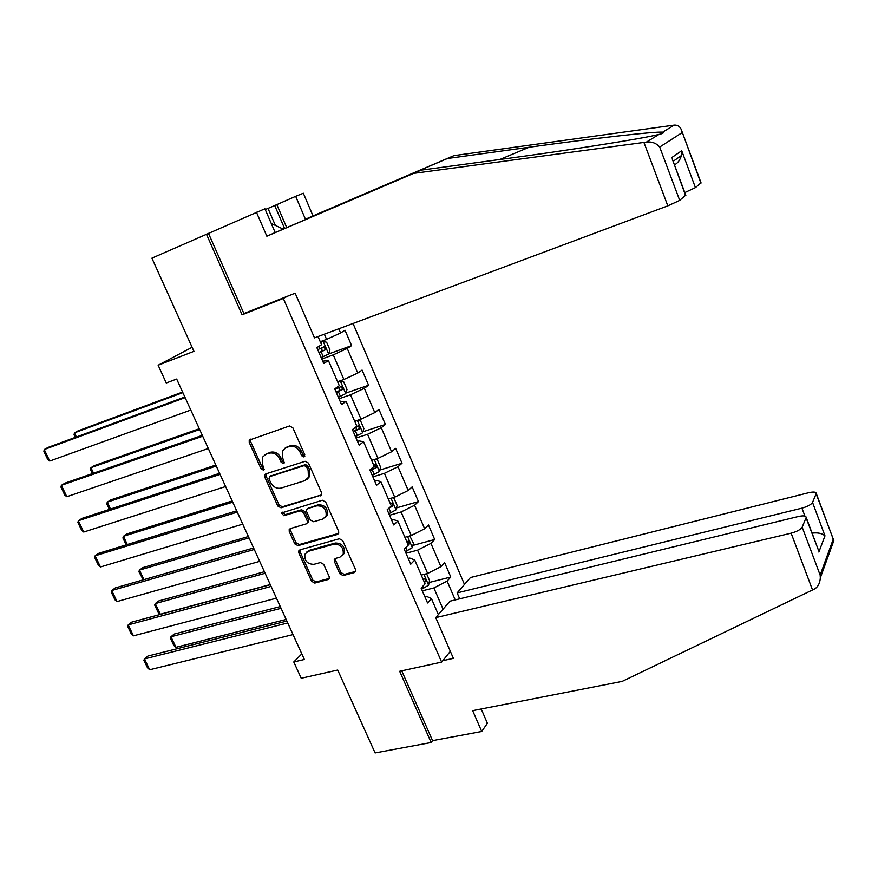 <?xml version="1.0" encoding="UTF-8"?>
<svg xmlns="http://www.w3.org/2000/svg" width="878" height="878" viewBox="0 0 878 878"><rect width="100%" height="100%" fill="white"/><g stroke="black" fill="none" stroke-linecap="round" stroke-linejoin="round"><path stroke-width="1.32" d="M303.975 456.977L304.754 454.705L292.846 427.773L289.499 425.973L249.22 440.141L249.242 442.479L261.073 468.841L263.356 470.081L264.102 469.434L262.555 464.462L262.456 457.208L265.88 454.255L269.118 453.191C273.552 452.28 277.053 454.189 279.643 458.898L281.179 462.333L283.484 463.595L284.263 462.904L282.705 457.91L282.573 450.71L286.14 447.582L289.444 446.496C293.954 445.563 297.499 447.484 300.1 452.247L301.637 455.715L303.975 456.977M339.819 573.729L343.111 575.562L354.35 572.577L355.634 571.402L355.502 569.548L342.705 540.585L339.38 538.752L299.903 549.891L298.739 550.923L298.827 552.91L311.569 581.269L314.796 583.08L328.043 579.568L329.272 578.459L329.162 576.572L323.708 564.367L320.448 562.535L313.863 564.345C307.267 564.148 304.293 560.768 304.918 554.205L308.068 551.406L334.068 544.119C340.653 544.206 343.715 547.554 343.232 554.15L339.874 557.212L335.495 558.419L334.255 559.538L334.364 561.459L339.819 573.729L341.037 572.588L344.319 574.421L355.623 571.413M275.176 232.538L421.166 170.145L266.846 236.204L275.176 232.538L264.904 208.777L151.905 258.154L193.939 351.332L158.15 365.226L166.26 382.984L176.676 379.044L304.37 659.488L293.768 661.957L301.22 678.255L337.712 670.046L375.104 752.929L431.164 742.514L432.569 740.637L401.729 670.836M206.44 234.152L242.087 314.796L283.331 298.454L441.634 662.111L399.677 671.275L431.164 742.514M320.415 495.872L321.622 494.786L321.546 492.701L308.463 463.101L305.127 461.29L265.804 473.89L264.717 474.822L264.761 477.05L277.777 506.024L281.026 507.824L321.546 494.962M325.683 502.062L338.623 531.333L338.721 533.297L337.481 534.439L298.004 545.655L294.767 543.855L289.268 531.607L289.191 529.555L290.333 528.556L306.159 523.925L307.333 522.871L307.245 520.83L303.579 512.587L300.298 510.787L283.835 515.715L281.509 512.982L322.347 500.24L325.683 502.062M450.337 651.344L441.634 662.111M464.473 584.441L353.033 323.466M283.331 298.454L287.633 296.182M429.155 582.498L450.776 577.022L444.619 562.644L440.921 566.65L430.933 543.394L434.698 539.509L428.475 524.967L424.656 528.775L414.559 505.256L418.444 501.579L412.144 486.884L408.215 490.484L398.008 466.701L402.014 463.233L395.638 448.373L391.588 451.764L381.271 427.718L385.398 424.458L378.956 409.433L374.785 412.605L364.337 388.296L368.595 385.255L362.076 370.066L357.785 373.018L347.227 348.434L351.606 345.614L345.021 330.249L340.587 332.981L338.787 328.789M450.776 577.022L447.132 581.104L455.21 599.926M438.363 614.611L431.449 598.642L427.564 602.977L421.122 588.117L425.051 583.859L414.756 560.065L410.75 564.203L404.231 549.167L408.292 545.117L397.877 521.06L393.75 524.978L387.154 509.778L391.336 505.947L380.811 481.616L376.552 485.314L369.879 469.928L374.193 466.328L363.547 441.711L359.146 445.179L352.407 429.627L356.852 426.247L346.075 401.356L341.553 404.593L334.727 388.855L339.303 385.716L328.416 360.529L323.752 363.536L316.848 347.611L321.557 344.703L318.034 336.548M406.009 553.261L417.577 550.155L427.641 573.455L421.264 575.09M408.27 558.474L409.839 558.057L414.756 560.065M427.641 573.455L440.921 566.65M417.577 550.155L430.933 543.394M389.536 515.265L401.092 511.962L411.255 535.514L404.89 537.27M391.544 519.897L393.114 519.447L397.877 521.06M411.255 535.514L424.656 528.775M401.092 511.962L414.559 505.256M372.887 476.853L384.421 473.341L394.694 497.157L388.339 499.022M374.632 480.881L376.19 480.409L380.811 481.616M394.694 497.157L408.215 490.484M384.421 473.341L398.008 466.701M356.04 438.012L367.553 434.292L377.957 458.371L371.603 460.357M357.522 441.425L359.08 440.932L363.547 441.711M377.957 458.371L391.588 451.764M367.553 434.292L381.271 427.718M339.018 398.744L350.509 394.793L361.023 419.157L354.69 421.253M340.225 401.531L346.075 401.356M361.023 419.157L374.785 412.605M350.509 394.793L364.337 388.296M321.798 359.025L333.267 354.855L343.902 379.494L337.58 381.71M322.72 361.176L328.416 360.529M343.902 379.494L357.785 373.018M333.267 354.855L347.227 348.434M324.344 334.189L326.583 339.38L320.272 341.718M326.583 339.38L340.587 332.981M301.823 653.89L293.768 661.957M192.106 347.282L158.15 365.226M443.061 609.178L433.886 587.942L422.307 590.839M424.809 596.623L426.39 596.239L431.449 598.642M433.886 587.942L447.132 581.104M328.602 353.988L351.606 345.614M345.888 393.081L368.595 385.255M362.954 431.756L385.398 424.458M379.812 470.037L402.014 463.233M396.45 507.923L418.444 501.579M412.901 545.403L434.698 539.509M242.087 314.796L246.531 312.48M304.864 456.077L302.943 454.749L301.406 451.281C298.816 446.529 295.26 444.619 290.761 445.541L289.444 446.496M285.196 447.978L290.761 445.541M265.024 454.617L270.468 452.236C274.88 451.336 278.381 453.235 280.971 457.943L282.496 461.367L284.351 462.684M250.636 439.132L250.603 441.546L262.423 467.864L264.212 469.181M266.078 473.802L266.1 476.063L279.083 505.004L282.332 506.793L321.589 494.874M306.576 466.855L304.238 465.592L269.711 476.6L268.986 478.806L270.589 482.384C273.146 487.027 276.625 488.936 281.026 488.113L304.644 480.738L308.397 477.369L308.178 470.498L306.576 466.855L307.86 465.878L305.533 464.616L304.238 465.592M270.38 476.106L305.533 464.616M307.179 479.19L309.682 476.37L309.473 469.51L308.178 470.498M307.86 465.878L309.473 469.51M337.481 534.439L338.699 533.352L299.277 544.569L298.004 545.655M289.191 529.555L290.442 528.523L290.552 530.542L296.04 542.769L299.277 544.569M307.421 522.86L308.606 521.806L308.518 519.765L304.853 511.545L301.582 509.745L285.13 514.673L283.835 515.715M282.738 512.159L285.13 514.673M322.819 519.041L326.078 516.088C326.726 509.295 323.675 505.871 316.947 505.805L307.739 508.56L306.565 509.613L306.641 511.676L310.318 519.93L313.611 521.741L322.819 519.041M325.255 517.471L327.329 515.035C327.966 508.241 324.937 504.817 318.209 504.762L316.947 505.805M307.904 508.417L318.209 504.762M334.255 559.538L335.473 558.419L335.594 560.329L341.037 572.588M342.508 555.467L344.439 553.03C344.922 546.445 341.871 543.109 335.297 543.021L334.068 544.119M306.872 551.922L309.319 550.308L335.297 543.021M299.991 549.869L300.1 551.812L312.809 580.128L316.036 581.938L329.272 578.426L328.043 579.568M321.172 357.598L328.591 354.032L329.941 349.927L326.638 342.277L323.06 341.246L320.624 342.541M323.06 341.246L320.481 342.2M182.602 392.038L78.109 430.846L74.465 432.854L182.865 392.642M319.065 352.736L325.288 349.861L324.333 346.678L317.737 349.663M321.787 347.864L322.061 351.035L318.933 352.429M75.288 437.387L74.059 434.786L74.465 432.854L76.408 436.97M190.8 410.059L49.75 461.049L44.24 449.536L48.114 447.396L184.852 396.999M185.148 397.646L44.24 449.536L43.9 451.479L47.752 459.523L49.75 461.049M271.247 223.451L283.199 229.114M643.925 142.423L646.482 142.049C651.915 141.501 656.316 143.169 659.696 147.043L679.693 200.382L667.818 205.858L643.925 142.423L413.911 173.35M421.166 170.145L505.651 158.72C563.314 151.027 638.383 139.306 656.075 135.069L659.038 134.378C663.011 133.533 664.196 132.808 662.572 132.216C656.931 131.118 588.622 138.922 529.149 147.241L447.451 158.512L305.445 219.226L295.666 196.332L276.822 204.618L286.722 227.611M266.846 236.204L256.431 212.213M701.017 182.789L695.431 187.618L684.807 192.578M275.352 225.394L268.009 208.415L265.233 209.535M268.009 208.415L276.822 204.618M700.896 183.184L681.921 131.327C680.659 126.97 678.079 124.895 674.216 125.115L453.992 155.615L313.007 215.9L303.338 193.226L295.666 196.332M313.007 215.9L305.445 219.226M453.992 155.615L447.451 158.512M685.751 195.114L679.693 200.382M208.47 233.328L243.897 313.534L295.151 293.197L314.5 337.865L667.818 205.858M284.604 228.51L274.682 205.485M674.447 164.866C677.761 163.165 680.066 160.07 681.372 155.571L681.712 150.731L695.431 187.618M685.619 195.574L673.097 161.256M435.74 617.64L791.133 533.176C796.972 531.574 800.648 529.577 802.174 527.173L806.202 517.405C805.927 515.737 803.304 515.441 798.332 516.516L449.964 601.2L435.74 617.64L453.388 658.368L442.786 660.684M802.174 527.173L820.151 575.123L820.315 577.9C819.953 583.135 818.066 586.811 814.674 588.929L622.162 681.394L472.671 710.653L481.704 731.473L487.4 723.274L481.221 708.985M481.704 731.473L432.569 740.637M812.545 502.435L816.255 493.425C815.991 491.878 813.445 491.647 808.605 492.734L470.443 577.537L457.142 592.902L801.943 508.153C807.573 506.573 811.107 504.663 812.545 502.435L824.98 535.865C822.017 533.319 817.714 532.408 812.073 533.133M459.688 598.84L457.142 592.902M817.352 547.246L806.081 517.866M832.421 544.492L833.837 540.585L816.156 493.82M338.381 397.284L345.712 393.64L347.019 389.448L343.748 381.875L340.247 380.997L337.854 382.347M340.247 380.997L337.657 381.897M199.306 428.727L94.517 465.549L90.939 467.678L199.668 429.518M336.296 392.477L342.464 389.558L341.553 386.397L334.979 389.437M339.106 387.582L339.237 390.677L336.12 392.071M92.431 473.582L90.5 469.51L90.939 467.678L93.551 473.187M356.984 420.496L354.888 421.725M215.834 465.033L110.76 499.911L107.27 502.161L216.284 466.02M357.434 420.342L360.66 421.045L363.887 428.519L362.647 432.81L355.403 436.531M353.34 431.778L359.442 428.826L358.575 425.687L355.689 427.136M356.216 426.873L356.216 429.88L353.121 431.274M109.388 509.405L106.787 503.895L107.27 502.161L110.518 509.042M208.305 448.504L66.827 496.718L61.372 485.325L65.17 483.065L202.324 435.356M202.719 436.223L61.372 485.325L60.988 487.169L64.807 495.126L66.827 496.718M225.624 486.533L83.739 532.035L78.34 520.753L82.049 518.371L219.599 473.297M220.093 474.383L78.34 520.753L77.912 522.498L81.687 530.367L83.739 532.035M373.007 459.918L371.745 460.665M232.187 500.954L126.849 533.945L123.425 536.304L232.736 502.15M374.895 459.326L377.386 459.776L380.58 467.173L379.395 471.552L372.228 475.349M370.187 470.641L376.245 467.656L375.411 464.528L373.776 465.373M376.245 467.656L369.934 470.048M126.18 544.865L122.909 537.951L123.425 536.304L127.31 544.514M388.965 498.836L388.405 499.165M248.386 536.524L142.774 567.638L139.426 570.107L249.012 537.896M392.323 497.859L393.937 498.078L397.097 505.399L395.967 509.866L388.877 513.729M388.899 508.175L392.85 506.057L392.06 502.951L390.425 503.829M143.246 579.842L138.878 571.666L139.426 570.107L143.937 579.645M264.41 571.721L158.556 601.013L155.274 603.592L265.123 573.279M409.796 535.92L413.428 543.208L412.375 547.642L405.329 551.702M270.248 584.55L160.323 614.249L158.216 612.504L154.682 605.063L155.274 603.592L160.323 614.249M408.138 544.777L409.28 544.042L408.533 540.958L406.887 541.869M242.745 524.144L100.465 566.979L95.12 555.818L98.753 553.316L236.687 510.831M237.279 512.137L95.12 555.818L94.659 557.464L98.391 565.256L100.465 566.979M299.936 550.012L299.288 550.188M259.69 561.36L117.037 601.584L111.747 590.532L115.292 587.909L253.599 547.971M254.28 549.474L111.747 590.532L111.243 592.079L114.941 599.795L117.037 601.584M276.449 598.17L133.434 635.837L128.199 624.895L131.667 622.162L270.325 584.715M271.104 586.416L128.199 624.895L127.661 626.354L131.316 633.993L133.434 635.837M280.28 606.566L174.173 634.059L170.969 636.748L281.07 608.311M426.598 573.718L429.572 580.61L428.552 585.242L421.616 589.248M286.151 619.462L175.973 647.305L173.833 645.506L170.343 638.13L170.969 636.748L175.973 647.305M424.403 582.366L425.534 581.609L424.809 578.547L423.163 579.491M293.032 634.596L149.677 669.749L144.486 658.917L147.877 656.075L286.876 621.064M287.743 622.963L144.486 658.917L143.904 660.289L147.537 667.851L149.677 669.749M301.406 451.281L300.1 452.247M287.468 446.628L286.14 447.582M282.496 461.367L281.179 462.333M280.971 457.943L279.643 458.898M270.468 452.236L269.118 453.191M267.219 453.3L265.88 454.255M262.423 467.864L261.073 468.841M250.603 441.546L249.242 442.479M302.943 454.749L301.637 455.715M282.332 506.793L281.026 507.824M279.083 505.004L277.777 506.024M266.1 476.063L264.761 477.05M271.05 475.613L269.711 476.6M296.04 542.769L294.767 543.855M290.552 530.542L289.268 531.607M308.518 519.765L307.245 520.83M304.853 511.545L303.579 512.587M301.582 509.745L300.298 510.787M309.012 507.517L307.739 508.56M335.594 560.329L334.364 561.459M309.319 550.308L308.068 551.406M316.036 581.938L314.796 583.08M312.809 580.128L311.569 581.269M300.1 551.812L298.827 552.91M355.535 571.435L354.35 572.577M344.319 574.421L343.111 575.562M328.624 353.933L323.159 341.268M319.79 348.764L318.78 346.415M323.236 356.709L321.128 351.837M322.061 351.035L325.288 349.861M646.482 142.049L659.038 134.378M662.572 132.216L674.216 125.115M682.14 132.622L659.696 147.043M671.494 157.766L681.712 150.731M499.801 159.511L529.149 147.241M820.151 575.123L833.112 539.531M824.98 535.865L818.856 552.042M812.556 590.038L791.133 533.176M804.906 516.077L801.943 508.153M345.745 393.531L340.335 381.019M337.031 388.548L336.603 387.571M340.434 396.395L338.348 391.588M339.237 390.677L342.464 389.558M362.68 432.7L357.346 420.364M357.434 435.642L355.37 430.889M356.216 429.88L359.442 428.826M379.428 471.442L374.28 459.523M374.247 474.46L372.206 469.752M395.989 509.745L391.017 498.243M390.875 512.84L388.866 508.208M390.458 506.749L392.85 506.057M412.375 547.642L407.568 536.535M407.326 550.813L405.899 547.51M407.974 544.393L409.28 544.042M428.574 585.121L423.942 574.41M423.602 588.37L422.735 586.372M424.228 581.938L425.534 581.609M250.592 439.219L249.22 440.141M266.056 473.846L264.717 474.822M309.682 476.37L308.397 477.369M308.606 521.806L307.333 522.871M282.42 512.258L281.509 512.982M327.329 515.035L326.078 516.088M344.439 553.03L343.232 554.15M299.936 549.88L298.739 550.923M323.784 346.876L324.333 346.678M685.839 195.355L672.186 158.83M673.13 161.332L681.372 155.571M681.921 131.327L701.094 182.997M806.202 517.405L818.548 550.451M816.255 493.425L833.584 540.135M820.315 577.9L833.837 540.585"/></g></svg>
